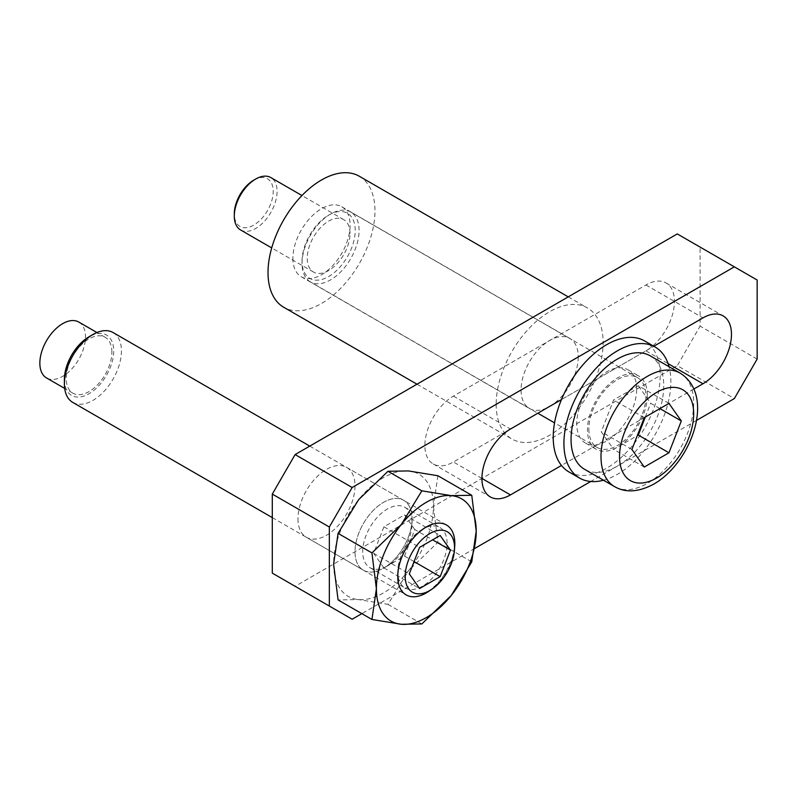<?xml version="1.0" encoding="UTF-8"?>
<svg xmlns="http://www.w3.org/2000/svg" width="797" height="797" viewBox="0 0 797 797"><rect width="100%" height="100%" fill="white"/><g stroke="black" fill="none" stroke-linecap="round" stroke-linejoin="round"><path stroke-width="0.6" stroke-dasharray="3.98 2.99" d="M310.382 281.899A40.338 23.282 -60 0 1 302.033 263.438A40.338 23.282 -60 0 1 330.556 214.034A40.338 23.282 -60 0 1 350.72 212.042A40.338 23.282 -60 0 1 359.078 230.502A40.338 23.282 -60 0 1 341.465 271.1A40.338 23.282 -60 0 1 310.382 281.899L537.845 413.225L645.919 350.829A40.338 23.282 120 0 0 674.441 301.435A40.338 23.282 120 0 0 666.083 282.965A40.338 23.282 120 0 0 645.919 284.967L453.403 396.109A40.338 23.282 120 0 0 424.881 445.513A40.338 23.282 120 0 0 433.239 463.974A40.338 23.282 120 0 0 453.403 461.981L510.229 429.175M297.968 518.787A40.338 23.282 120 0 0 306.317 537.248A40.338 23.282 120 0 0 337.4 526.448A40.338 23.282 120 0 0 355.004 485.851A40.338 23.282 120 0 0 346.655 467.391A40.338 23.282 120 0 0 315.572 478.2A40.338 23.282 120 0 0 297.968 518.787M412.049 518.787A40.338 23.282 -60 0 1 394.445 559.374A40.338 23.282 -60 0 1 363.362 570.184A40.338 23.282 -60 0 1 355.004 551.723A40.338 23.282 -60 0 1 372.607 511.126A40.338 23.282 -60 0 1 403.69 500.327A40.338 23.282 -60 0 1 412.049 518.787A40.338 23.282 120 0 0 383.526 502.319A40.338 23.282 120 0 0 355.004 551.723A40.338 23.282 120 0 0 383.526 568.191L387.382 565.96A34.879 20.134 120 0 0 412.049 523.24A34.879 20.134 120 0 0 404.826 507.281A34.879 20.134 120 0 0 387.382 509.004A34.879 20.134 120 0 0 364.598 539.738A34.879 20.134 120 0 0 369.947 567.683A34.879 20.134 120 0 0 387.382 565.96L383.526 568.181A40.338 23.282 120 0 0 412.049 518.787L412.049 523.24M561.467 399.586L653.809 346.277M693.858 389.016L561.467 465.458M677.291 233.919L700.105 247.09L700.105 326.132L677.291 365.654L734.336 398.58M352.154 619.229L295.109 586.303L677.291 365.654M295.109 586.303L272.295 573.123M700.105 247.09L757.15 280.026M757.15 359.068L700.105 326.132M696.468 420.447L590.716 481.498M474.833 548.406L361.838 613.64M359.308 176.247A75.625 43.666 -60 0 1 374.969 210.866A75.625 43.666 -60 0 1 341.963 286.97A75.625 43.666 -60 0 1 283.682 307.234M496.182 404.348A75.625 43.666 120 0 0 511.843 438.968A75.625 43.666 120 0 0 570.124 418.704A75.625 43.666 120 0 0 603.14 342.6A75.625 43.666 120 0 0 587.479 307.971A75.625 43.666 120 0 0 529.198 328.234A75.625 43.666 120 0 0 496.182 404.348M292.897 258.248A40.438 23.342 120 0 0 301.276 276.758A40.438 23.342 120 0 0 332.439 265.929A40.438 23.342 120 0 0 350.082 225.232A40.438 23.342 120 0 0 341.714 206.722A40.438 23.342 120 0 0 310.551 217.551A40.438 23.342 120 0 0 292.897 258.248M578.253 356.966A40.438 23.342 -60 0 1 560.6 397.653A40.438 23.342 -60 0 1 529.447 408.492A40.438 23.342 -60 0 1 521.069 389.982A40.438 23.342 -60 0 1 538.722 349.285A40.438 23.342 -60 0 1 569.875 338.456A40.438 23.342 -60 0 1 578.253 356.966M650.173 355.821A65.543 37.838 -60 0 1 663.742 385.818A65.543 37.838 -60 0 1 635.129 451.779A65.543 37.838 -60 0 1 584.629 469.343M302.033 261.207A37.608 21.708 -60 0 1 328.623 215.15A37.608 21.708 -60 0 1 355.213 230.502A37.608 21.708 -60 0 1 328.623 276.559A37.608 21.708 -60 0 1 302.033 261.207L302.033 263.438M588.873 429.045A40.338 23.282 120 0 0 597.232 447.506A40.338 23.282 120 0 0 628.315 436.706A40.338 23.282 120 0 0 645.919 396.109A40.338 23.282 120 0 0 637.56 377.648A40.338 23.282 120 0 0 606.487 388.458A40.338 23.282 120 0 0 588.873 429.045M350.013 233.511A30.246 17.464 120 0 0 343.746 219.663A30.246 17.464 120 0 0 320.434 227.763A30.246 17.464 120 0 0 307.234 258.208A30.246 17.464 120 0 0 313.5 272.056A30.246 17.464 120 0 0 336.812 263.946A30.246 17.464 120 0 0 350.013 233.511M240.564 229.944A30.246 17.464 120 0 0 263.877 221.845A30.246 17.464 120 0 0 277.077 191.4A30.246 17.464 120 0 0 270.811 177.552M253.755 180.162A27.526 15.89 -60 0 1 273.222 191.4A27.526 15.89 -60 0 1 253.755 225.103A27.526 15.89 -60 0 1 234.298 213.865M668.962 403.392L638.307 385.688L613.6 399.945L601.257 431.775L613.6 449.349L637.261 435.69M659.926 408.612L650.651 403.262L638.307 385.688M645.301 417.05L650.651 403.262M644.265 467.052L613.6 449.349M631.911 449.478L601.257 431.775M644.265 417.648L613.6 399.945M647.343 395.292A42.351 24.448 120 0 0 638.576 375.905A42.351 24.448 120 0 0 605.939 387.252A42.351 24.448 120 0 0 587.449 429.872A42.351 24.448 120 0 0 596.226 449.259A42.351 24.448 120 0 0 628.863 437.912A42.351 24.448 120 0 0 647.343 395.292M636.654 389.115A42.351 24.448 120 0 0 627.877 369.728A42.351 24.448 120 0 0 595.239 381.076A42.351 24.448 120 0 0 576.759 423.695A42.351 24.448 120 0 0 585.526 443.082A42.351 24.448 120 0 0 618.163 431.735A42.351 24.448 120 0 0 636.654 389.115M568.889 471.904A75.625 43.666 120 0 0 627.169 451.64A75.625 43.666 120 0 0 660.175 375.526A75.625 43.666 120 0 0 644.514 340.907M603.488 480.232A75.625 43.666 120 0 0 670.875 381.703A75.625 43.666 120 0 0 669.032 366.71M454.539 543.315A40.338 23.282 120 0 0 446.181 524.854A40.338 23.282 120 0 0 415.098 535.654A40.338 23.282 120 0 0 397.494 576.251A40.338 23.282 120 0 0 405.842 594.711A40.338 23.282 120 0 0 426.016 592.719A40.338 23.282 120 0 0 454.539 543.315M72.736 402.395A40.338 23.282 120 0 0 103.819 391.586A40.338 23.282 120 0 0 121.433 350.999A40.338 23.282 120 0 0 113.074 332.538M64.388 379.472A34.879 20.134 120 0 0 89.045 393.718A34.879 20.134 120 0 0 113.712 350.999A34.879 20.134 120 0 0 89.045 336.762M111.869 352.065A32.269 18.63 120 0 0 105.184 337.29A32.269 18.63 120 0 0 80.318 345.938A32.269 18.63 120 0 0 66.231 378.416A32.269 18.63 120 0 0 72.916 393.18A32.269 18.63 120 0 0 97.782 384.543A32.269 18.63 120 0 0 111.869 352.065M78.803 322.058A32.269 18.63 -60 0 1 85.488 336.832A32.269 18.63 -60 0 1 71.401 369.31A32.269 18.63 -60 0 1 46.535 377.947M414.809 529.547L404.517 514.902L383.935 526.787L373.644 553.307L383.935 567.952L404.517 556.067L414.809 529.547L432.632 539.838M404.517 556.067L414.061 561.586M383.935 567.952L419.581 588.535M373.644 553.307L409.289 573.89M383.935 526.787L419.581 547.37M404.517 514.902L440.163 535.484M422.45 529.248L422.45 529.248A34.879 20.134 120 0 0 397.783 571.967A34.879 20.134 120 0 0 405.006 587.927A34.879 20.134 120 0 0 422.45 586.203A34.879 20.134 120 0 0 445.234 555.469A34.879 20.134 120 0 0 439.884 527.524A34.879 20.134 120 0 0 422.45 529.248L426.305 527.016L422.45 529.248M437.892 475.739L433.438 506.434A70.584 40.757 120 0 0 408.482 470.937A70.584 40.757 120 0 0 383.526 477.622A70.584 40.757 120 0 0 358.57 499.749A70.584 40.757 120 0 0 333.614 564.067A70.584 40.757 120 0 0 358.57 599.573A70.584 40.757 120 0 0 383.526 592.888A70.584 40.757 120 0 0 408.482 570.762L387.98 604.375L358.57 599.573L338.077 599.922M433.438 506.434L437.892 542.289L408.482 570.762A70.584 40.757 120 0 0 433.438 506.434M430.44 590.159A40.338 23.282 120 0 0 454.529 548.426M387.98 604.375L421.852 623.931M437.892 542.289L471.764 561.835M481.926 478.449L453.403 461.981M645.919 350.829L668.085 363.631M645.919 284.967L702.964 317.893M453.403 396.109L510.449 429.045M680.12 373.106A65.543 37.838 -60 0 1 693.689 403.113A65.543 37.838 -60 0 1 647.343 483.38A65.543 37.838 -60 0 1 614.577 486.628M433.239 463.974L490.275 496.91M306.317 537.248L363.362 570.184M346.655 467.391L403.69 500.327M666.083 282.965L723.128 315.901M416.99 384.204L511.843 438.968M301.276 276.758L529.447 408.492M341.714 206.722L569.875 338.456M568.241 296.873L587.479 307.971M597.232 447.506L554.553 422.868M343.746 219.663L301.963 195.534M313.5 272.056L271.707 247.927M637.56 377.648L350.72 212.042M328.623 215.15L330.556 214.034M627.877 369.728L638.576 375.905M585.526 443.082L596.226 449.259M309.774 446.101L446.181 524.854M105.184 337.29L96.945 332.538M72.916 393.18L64.677 388.428M272.295 517.612L405.842 594.711M369.947 567.683L405.006 587.927M397.783 571.967L397.783 576.42M404.826 507.281L439.884 527.524"/><path stroke-width="1.2" d="M561.467 465.458L510.449 494.907A40.338 23.282 -60 0 1 490.275 496.91A40.338 23.282 -60 0 1 481.926 478.449A40.338 23.282 -60 0 1 510.449 429.045L561.467 399.586M653.809 346.277L702.964 317.893A40.338 23.282 -60 0 1 723.128 315.901A40.338 23.282 -60 0 1 731.477 334.361A40.338 23.282 -60 0 1 702.964 383.765L693.858 389.016M510.229 429.175L537.845 413.225L554.553 422.868M352.154 487.495L329.34 527.016L272.295 494.09L295.109 454.569L352.154 487.495L734.336 266.846L677.291 233.919L295.109 454.569M272.295 494.09L272.295 573.123L352.154 619.229L361.838 613.64M329.34 527.016L329.34 606.059M696.468 420.447L734.336 398.58L757.15 359.068L757.15 280.026L734.336 266.846M590.716 481.498L474.833 548.406M416.99 384.204L283.682 307.234A75.625 43.666 -60 0 1 268.021 272.614A75.625 43.666 -60 0 1 301.027 196.51A75.625 43.666 -60 0 1 359.308 176.247L568.241 296.873M584.629 469.343A65.543 37.838 -60 0 1 571.051 439.336A65.543 37.838 -60 0 1 599.663 373.375A65.543 37.838 -60 0 1 650.173 355.821L680.12 373.106A65.543 37.838 -60 0 0 647.343 376.353A65.543 37.838 -60 0 0 600.998 456.631A65.543 37.838 -60 0 0 614.577 486.628L584.629 469.343M301.963 195.534L270.811 177.552A30.246 17.464 120 0 0 255.688 179.046A30.246 17.464 120 0 0 234.298 216.097L234.298 213.865A27.526 15.89 -60 0 1 253.755 180.162L255.688 179.046M234.298 216.097A30.246 17.464 120 0 0 240.564 229.944L271.707 247.927M681.315 420.955L668.962 452.786L644.265 467.052L631.911 449.478L644.265 417.648L668.962 403.392L681.315 420.955L659.926 408.612M668.962 452.786L638.307 435.092L645.301 417.05M637.261 435.69L638.307 435.092M669.032 366.71A75.625 43.666 120 0 0 655.214 347.084L644.514 340.907A75.625 43.666 120 0 0 586.233 361.171A75.625 43.666 120 0 0 553.228 437.274A75.625 43.666 120 0 0 568.889 471.904L579.588 478.07A75.625 43.666 120 0 0 603.488 480.232M655.214 347.084A75.625 43.666 120 0 0 596.933 367.347A75.625 43.666 120 0 0 563.917 443.451A75.625 43.666 120 0 0 579.588 478.07M454.539 543.315L454.539 547.768A34.879 20.134 120 0 0 429.872 533.532A34.879 20.134 120 0 0 405.215 576.251A34.879 20.134 120 0 0 429.872 590.487A34.879 20.134 120 0 0 454.539 547.768M309.774 446.101L113.074 332.538A40.338 23.282 120 0 0 92.91 334.531A40.338 23.282 120 0 0 64.388 383.935L64.388 379.472A34.879 20.134 120 0 1 89.045 336.762L92.91 334.531M64.677 388.428L46.535 377.947A32.269 18.63 -60 0 1 39.85 363.183A32.269 18.63 -60 0 1 53.937 330.705A32.269 18.63 -60 0 1 78.803 322.058L96.945 332.538M450.454 550.129L440.163 576.649L419.581 588.535L409.289 573.89L419.581 547.37L440.163 535.484L450.454 550.129L432.632 539.838M414.061 561.586L440.163 576.649M64.388 383.935A40.338 23.282 120 0 0 72.736 402.395L272.295 517.612M454.529 548.426A40.338 23.282 120 0 0 426.305 527.016L426.305 527.016A40.338 23.282 120 0 0 397.783 576.42A40.338 23.282 120 0 0 426.305 592.888A40.338 23.282 120 0 0 430.44 590.159M421.852 623.931L451.261 595.459L471.764 561.835L476.217 531.141A70.584 40.757 120 0 0 451.261 495.634A70.584 40.757 120 0 0 426.305 502.319A70.584 40.757 120 0 0 401.349 524.446A70.584 40.757 120 0 0 376.393 588.774L371.94 619.468L401.349 624.27A70.584 40.757 120 0 0 426.305 617.585A70.584 40.757 120 0 0 451.261 595.459A70.584 40.757 120 0 0 476.217 531.141L471.764 495.286L451.261 495.634L421.852 490.832L401.349 524.446L371.94 552.919L376.393 588.774A70.584 40.757 120 0 0 401.349 624.27L421.852 623.931M371.94 619.468L338.077 599.922L333.614 564.067L338.077 533.372L358.57 499.749L387.98 471.276L408.482 470.937L437.892 475.739L471.764 495.286M338.077 533.372L371.94 552.919M387.98 471.276L421.852 490.832M510.449 494.907L481.926 478.449M668.085 363.631L702.964 383.765M656.618 392.403A52.433 30.276 -60 0 1 693.689 413.812A52.433 30.276 -60 0 1 656.618 478.031A52.433 30.276 -60 0 1 619.538 456.631A52.433 30.276 -60 0 1 656.618 392.403M614.577 486.628C625.635 493.024 638.746 492.157 653.899 484.038C691.019 462.937 716.194 395.701 680.12 373.106M429.872 590.487L426.156 592.629"/></g></svg>
